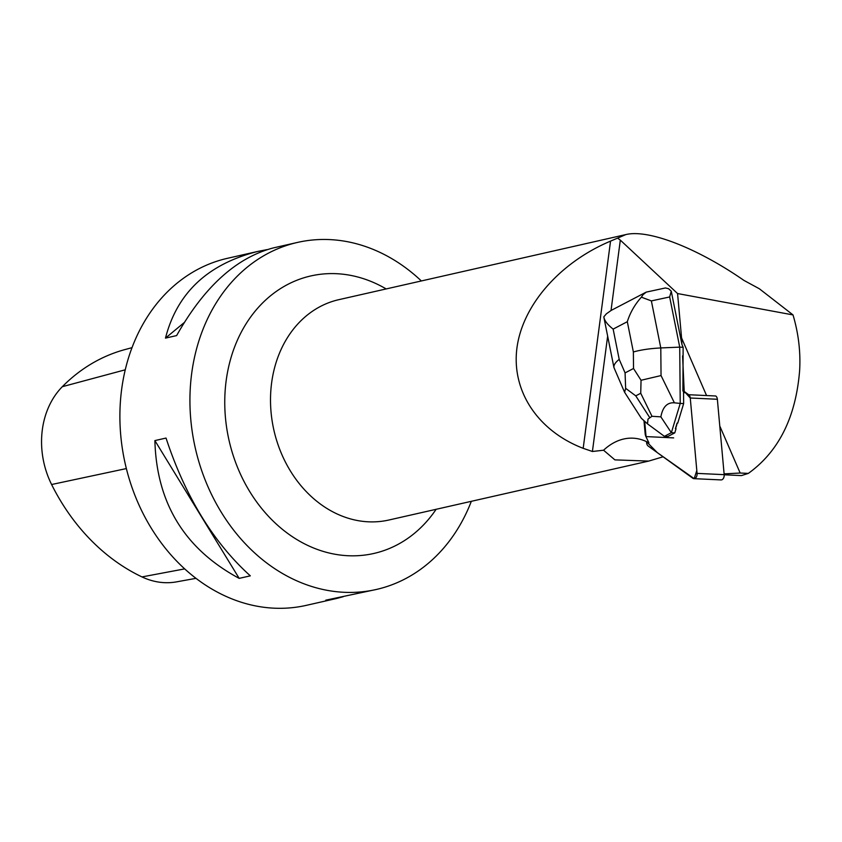 <?xml version="1.0" encoding="UTF-8"?>
<svg xmlns="http://www.w3.org/2000/svg" width="842" height="842" viewBox="0 0 842 842"><rect width="100%" height="100%" fill="white"/><g stroke="black" fill="none" stroke-linecap="round" stroke-linejoin="round"><path stroke-width="1.26" d="M688.693 394.719L715.795 395.993A4.484 2.936 92.7 0 1 717.363 399.266L724.173 474.656A4.484 2.936 92.7 0 1 721.057 479.919L693.945 478.656A4.484 2.936 -87.3 0 0 697.071 473.393L690.261 398.003A4.484 2.936 -87.3 0 0 688.693 394.719L684.567 391.74L690.261 398.013L696.808 470.51L694.187 478.656L657.286 452.607L646.509 441.64L646.603 442.755A4.484 2.936 -87.3 0 0 648.172 446.028L692.819 478.245A4.484 2.936 -87.3 0 0 693.945 478.656M644.688 421.474L646.046 436.598L644.688 421.474M669.664 296.963L671.263 291.195L668.622 288.732L665.454 287.953L646.267 292.111L643.025 294.668L641.383 297.173C634.826 304.499 630.142 312.677 627.311 321.707L633.373 351.967C641.015 349.83 650.15 348.493 660.791 347.935L651.371 300.91L669.664 296.963L679.726 347.136L683.136 347.293L682.894 390.972A6.725 4.399 92.7 0 1 684.272 392.814L682.578 355.892M671.263 291.195L681.936 344.494L681.578 337.958L706.564 395.561M681.936 344.494L683.136 347.293M611.029 310.488L620.322 240.128L677.568 293.553L681.578 337.958M620.322 240.128L617.596 238.118L610.545 241.117C559.919 262.441 522.661 304.941 516.946 347.904C511.315 390.867 537.68 430.83 583.18 448.323L592.41 451.491L603.567 450.217L614.902 459.879L648.687 461.09L663.086 456.796M673.663 437.882L645.919 436.588L648.929 442.892A79.085 51.73 -87.3 0 0 632.963 438.177A79.085 51.73 -87.3 0 0 603.567 450.217M645.919 436.588A6.725 4.399 92.7 0 1 645.151 433.662L643.993 420.863M671.358 432.704L660.865 416.864C662.707 406.97 667.211 402.287 674.389 402.823L680.231 403.434L671.358 432.704L674.779 432.872L676.042 428.694L675.4 428.673A14.577 9.536 -87.3 0 0 677.084 423.105L677.726 423.137L683.641 403.592L680.231 403.434L679.726 347.136L660.791 347.935L661.044 375.564L641.046 380.268L633.521 368.491L625.08 372.901L625.638 388.32L635.763 395.856L640.73 393.256L641.046 380.268M677.084 423.105L675.4 428.673M724.183 474.783L741.434 475.593L748.327 473.404L740.171 473.025L724.099 473.888M677.568 293.553L793.017 314.919L759.368 288.774L743.928 280.397C697.155 247.958 648.372 229.024 625.838 234.581L617.596 238.118M719.784 426.031L740.171 473.025M583.18 448.323L610.545 241.117M471.331 501.316A177.946 145.224 -102.8 0 1 376.279 589.484A177.946 145.224 -102.8 0 1 319.086 588.569A177.946 145.224 -102.8 0 1 190.334 413.59A177.946 145.224 -102.8 0 1 297.563 242.412A177.946 145.224 -102.8 0 1 354.766 243.327A177.946 145.224 -102.8 0 1 421.358 280.954M376.279 589.484L325.791 600.167L336.632 598.473L306.246 605.366A177.946 145.224 -102.8 0 1 249.053 604.451A177.946 145.224 -102.8 0 1 120.301 429.483A177.946 145.224 -102.8 0 1 227.529 258.294L257.915 251.4C207.869 263.978 177.062 292.89 165.485 338.116L176.62 335.59C204.185 286.733 236.486 257.494 273.545 247.864L297.563 242.412M266.998 249.621L257.915 251.4M336.632 598.473L343.178 596.715M166.032 438.061L154.886 440.587C156.57 503.116 184.672 549.047 239.181 578.37L250.316 575.844C213.415 542.532 185.324 496.601 166.032 438.061M195.975 578.338L176.546 581.864A79.337 64.75 -102.8 0 1 141.982 576.917A197.965 161.569 -102.8 0 1 51.604 484.518A79.337 64.75 -102.8 0 1 62.329 386.688A197.965 161.569 -102.8 0 1 124.679 349.651L132.036 347.651M154.886 440.587L239.181 578.37M184.177 322.602L165.485 338.116M793.017 314.919C798.511 333.443 800.71 351.988 799.626 370.564C795.858 417.222 778.766 451.501 748.327 473.404M651.371 300.91L641.383 297.173M624.438 391.919L613.944 367.554C613.555 365.133 615.313 362.407 619.207 359.366L613.144 329.106C607.366 324.559 604.272 320.455 603.851 316.781L606.408 313.792L611.25 310.372L645.74 292.363M683.536 391.635L683.641 403.592M674.779 432.872L667.822 436.493L664.412 436.335L671.295 432.714M624.722 392.456L641.299 418.232L647.487 423.852L664.38 436.324M660.865 416.864L651.992 416.285L648.035 419.032L647.487 423.852M603.946 317.687L603.851 316.781M624.627 392.309L625.638 388.32M717.363 399.266L690.261 398.003M697.071 473.393L724.173 474.656M592.41 451.491L607.65 336.116M645.151 433.662L645.793 433.693M625.838 234.581L338.842 299.668A112.975 92.21 77.2 0 0 270.766 408.349A112.975 92.21 77.2 0 0 352.503 519.44A112.975 92.21 77.2 0 0 388.825 520.03L648.687 461.09M51.604 484.518L126.363 468.573M141.982 576.917L184.682 568.887M62.329 386.688L125.269 369.796M386.162 288.932A142.287 116.122 77.2 0 0 356.576 276.692A142.287 116.122 77.2 0 0 234.108 458.227A142.287 116.122 77.2 0 0 436.135 509.294M633.373 351.967L633.521 368.491M613.144 329.106L627.311 321.707M625.08 372.901L619.207 359.366M674.389 402.823L661.044 375.564M640.73 393.256L651.992 416.285M649.677 417.506L635.763 395.856M613.944 367.554L604.019 318.002"/></g></svg>
